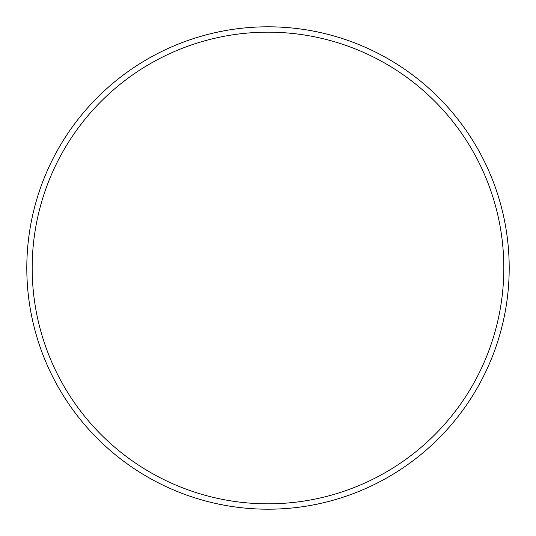 <?xml version="1.0" encoding="UTF-8"?>
<svg xmlns="http://www.w3.org/2000/svg" width="536" height="536" viewBox="0 0 536 536"><rect width="100%" height="100%" fill="white"/><g stroke="black" fill="none" stroke-linecap="round" stroke-linejoin="round"><path stroke-width="0.8" d="M268 503.827A235.827 235.827 0 0 0 503.827 268A235.827 235.827 0 0 0 268 32.173A235.827 235.827 0 0 0 32.173 268A235.827 235.827 0 0 0 268 503.827M268 26.8A241.2 241.2 0 0 1 509.2 268A241.2 241.2 0 0 1 268 509.2A241.2 241.2 0 0 1 26.8 268A241.2 241.2 0 0 1 268 26.8A241.2 241.2 0 0 0 26.8 268A241.2 241.2 0 0 0 268 509.2"/></g></svg>
